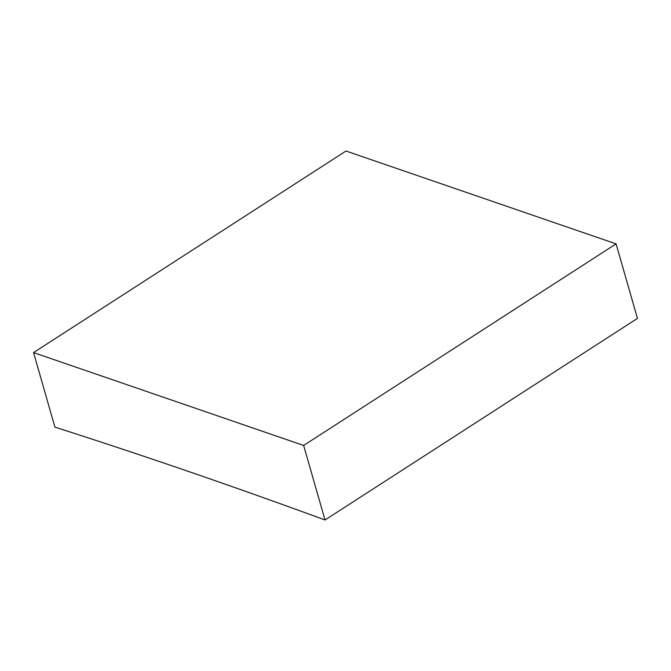 <?xml version="1.0" encoding="UTF-8"?>
<svg xmlns="http://www.w3.org/2000/svg" width="671" height="671" viewBox="0 0 671 671"><rect width="100%" height="100%" fill="white"/><g stroke="black" fill="none" stroke-linecap="round" stroke-linejoin="round"><path stroke-width="1.01" d="M33.55 352.594L345.984 151.017L616.079 243.875L637.45 318.406L325.016 519.983A11010.833 5371.741 -122.8 0 0 54.921 427.125L33.55 352.594L303.644 445.452L325.016 519.983M616.079 243.875L303.644 445.452"/></g></svg>

